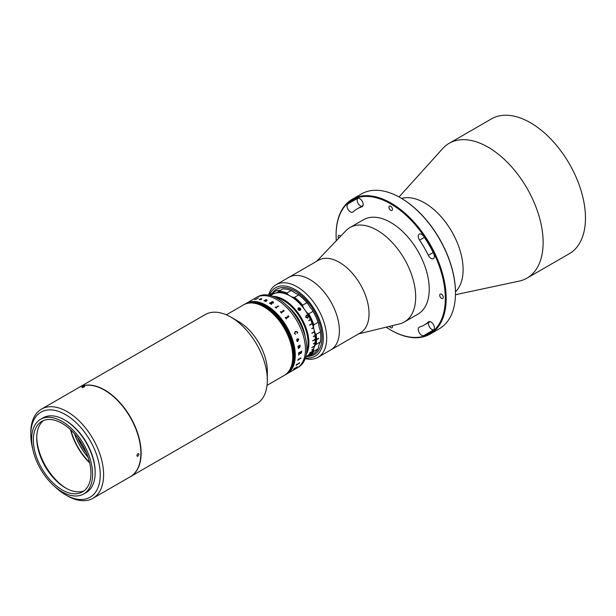 <?xml version="1.0" encoding="UTF-8"?>
<svg xmlns="http://www.w3.org/2000/svg" width="616" height="616" viewBox="0 0 616 616"><rect width="100%" height="100%" fill="white"/><g stroke="black" fill="none" stroke-linecap="round" stroke-linejoin="round"><path stroke-width="0.92" d="M431.015 258.412A4.789 2.764 -120 0 0 433.41 258.651A4.789 2.764 -120 0 0 433.702 253.669A76.638 44.252 -120 0 0 423.7 236.344A4.789 2.764 -120 0 0 419.242 234.111A4.789 2.764 -120 0 0 419.573 240.171A67.059 38.716 60 0 1 428.328 255.332A4.789 2.764 -120 0 0 431.015 258.412M350.404 211.865A4.789 2.764 -120 0 0 352.799 212.104A4.789 2.764 -120 0 0 353.091 211.889A67.059 38.716 60 0 1 357.18 208.863A67.059 38.716 60 0 1 361.838 206.837A4.789 2.764 -120 0 0 362.177 206.691A4.789 2.764 -120 0 0 362.324 201.432A4.789 2.764 -120 0 0 357.719 198.252A76.638 44.252 -120 0 0 352.39 200.57A76.638 44.252 -120 0 0 347.717 204.027A4.789 2.764 -120 0 0 347.362 207.931A4.789 2.764 -120 0 0 350.404 211.865M361.476 206.383A4.789 2.764 60 0 1 360.56 206.006A4.789 2.764 60 0 1 357.55 202.14A4.789 2.764 60 0 1 357.811 198.221M389.466 326.357A2.518 1.455 -120 0 0 390.706 327.658A2.518 1.455 -120 0 0 391.969 327.789A2.518 1.455 -120 0 0 392.315 325.656M421.637 335.25A4.789 2.764 -120 0 0 423.7 335.635A76.638 44.252 -120 0 0 429.029 333.318A76.638 44.252 -120 0 0 433.702 329.86A4.789 2.764 -120 0 0 433.248 324.278A4.789 2.764 -120 0 0 428.62 321.775A4.789 2.764 -120 0 0 428.328 321.999A67.059 38.716 60 0 1 424.239 325.017A67.059 38.716 60 0 1 419.573 327.05A4.789 2.764 -120 0 0 419.242 327.196A4.789 2.764 -120 0 0 418.51 331.031A4.789 2.764 -120 0 0 421.637 335.25M433.772 329.791A4.789 2.764 60 0 1 431.801 329.383A4.789 2.764 60 0 1 428.536 322.538M441.518 294.225A2.518 1.455 -120 0 0 440.255 294.094A2.518 1.455 -120 0 0 439.87 296.111A2.518 1.455 -120 0 0 441.518 298.329A2.518 1.455 -120 0 0 442.773 298.452A2.518 1.455 -120 0 0 443.158 296.435A2.518 1.455 -120 0 0 441.518 294.225M386.155 327.158A77.239 44.591 -120 0 0 390.706 330.007A77.239 44.591 -120 0 0 445.322 298.475A77.239 44.591 -120 0 0 390.706 203.873A77.239 44.591 -120 0 0 336.09 235.412A77.239 44.591 -120 0 0 336.282 240.771M391.129 330.253L390.706 330.007L391.129 330.253A77.839 44.937 60 0 0 430.053 334.111L439.362 328.728A77.839 44.937 -120 0 0 455.486 293.101A77.839 44.937 -120 0 0 400.446 197.767L400.446 197.767A77.839 44.937 -120 0 0 361.53 193.909L352.213 199.291A77.839 44.937 60 0 1 391.129 203.141A77.839 44.937 60 0 1 441.98 271.733A77.839 44.937 60 0 1 430.053 334.111M400.87 198.013L400.446 197.767L400.87 198.013A77.239 44.591 60 0 1 455.486 292.608A77.239 44.591 60 0 1 455.486 292.854M340.663 236.19A2.518 1.455 -120 0 0 339.901 235.558A2.518 1.455 -120 0 0 338.646 235.435A2.518 1.455 -120 0 0 338.631 238.315M390.706 206.221A2.518 1.455 -120 0 0 389.451 206.098A2.518 1.455 -120 0 0 389.066 208.116A2.518 1.455 -120 0 0 390.706 210.333A2.518 1.455 -120 0 0 391.969 210.456A2.518 1.455 -120 0 0 392.353 208.439A2.518 1.455 -120 0 0 390.706 206.221M401.57 198.421A54.485 31.455 60 0 1 424.578 202.895A54.485 31.455 60 0 1 459.012 247.301A54.485 31.455 60 0 1 455.478 291.799M399.037 196.974L442.673 148.595A77.839 44.937 60 0 1 449.164 143.312A77.839 44.937 60 0 1 488.088 147.17A77.839 44.937 60 0 1 538.938 215.762A77.839 44.937 60 0 1 527.003 278.132A77.839 44.937 60 0 1 519.188 281.112L455.47 294.718M449.164 143.312L491.506 118.865A77.839 44.937 60 0 1 530.422 122.723A77.839 44.937 60 0 1 581.273 191.314A77.839 44.937 60 0 1 569.346 253.684L527.003 278.132M336.09 235.166A77.839 44.937 60 0 1 336.09 234.919A77.839 44.937 60 0 1 352.213 199.291M316.686 261.284L345.761 230.854A54.485 31.455 60 0 1 349.919 227.581A54.485 31.455 60 0 1 377.161 230.276A54.485 31.455 60 0 1 412.758 278.293A54.485 31.455 60 0 1 404.404 321.952A54.485 31.455 60 0 1 399.484 323.908L358.597 333.88M349.919 227.581L363.463 219.758A54.485 31.455 60 0 1 390.706 222.453A54.485 31.455 60 0 1 426.303 270.47A54.485 31.455 60 0 1 417.948 314.129L404.404 321.952M268.561 295.156A41.911 24.201 60 0 1 276.099 284.715L318.441 260.268A41.911 24.201 60 0 1 339.401 262.347A41.911 24.201 60 0 1 366.782 299.276A41.911 24.201 60 0 1 360.352 332.863L330.715 349.973A41.911 24.201 60 0 0 337.145 316.393A41.911 24.201 60 0 0 309.763 279.456A41.911 24.201 60 0 1 337.145 316.393A41.911 24.201 60 0 1 330.715 349.973L318.018 357.311A41.911 24.201 60 0 1 305.205 358.62M288.804 277.377A41.911 24.201 60 0 1 309.763 279.456A41.911 24.201 60 0 0 288.804 277.377M276.099 284.715A41.911 24.201 60 0 1 297.058 286.786A41.911 24.201 60 0 1 324.44 323.723A41.911 24.201 60 0 1 318.018 357.311M305.451 357.904A39.516 22.815 -120 0 0 322.83 331.924A39.516 22.815 -120 0 0 295.364 289.72A39.516 22.815 -120 0 0 269.308 295.295M295.364 291.191A37.722 21.776 60 0 1 321.098 328.736A37.722 21.776 60 0 1 308.909 356.341A37.722 21.776 60 0 0 321.098 328.736A37.722 21.776 60 0 0 295.364 291.191A37.722 21.776 60 0 0 272.387 293.077A37.722 21.776 60 0 1 295.364 291.191M291.553 310.502A31.139 17.98 60 0 1 303.411 331.031M78.863 387.526A51.49 29.73 60 0 1 78.994 387.449A51.49 29.73 60 0 1 132.671 421.205A51.49 29.73 60 0 1 130.484 476.638A51.49 29.73 60 0 1 130.361 476.715M78.994 387.449L205.182 314.599A51.49 29.73 60 0 1 230.923 317.148A51.49 29.73 60 0 1 258.859 348.348A51.49 29.73 60 0 1 267.336 380.211A51.49 29.73 60 0 1 256.672 403.788L130.484 476.638M230.923 317.148L238.546 321.544A40.718 23.508 60 0 1 260.637 346.215A40.718 23.508 60 0 1 267.336 371.417L267.336 380.211M286.04 331.554A40.718 23.508 60 0 1 284.307 375.383A40.718 23.508 -120 0 0 290.552 342.758A40.718 23.508 -120 0 0 263.948 306.884A40.718 23.508 -120 0 0 243.59 304.866A40.718 23.508 60 0 1 286.04 331.554M88.127 457.365A44.544 25.718 60 0 1 78.355 442.704A44.544 25.718 60 0 1 74.505 433.772M285.408 374.751A40.718 23.508 -120 0 0 285.493 374.705A40.718 23.508 -120 0 0 291.738 342.072A40.718 23.508 -120 0 0 265.134 306.198A40.718 23.508 -120 0 0 244.775 304.181A40.718 23.508 -120 0 0 244.691 304.227M285.578 374.651A40.718 23.508 -120 0 0 285.662 374.605A40.718 23.508 -120 0 0 291.907 341.98A40.718 23.508 -120 0 0 265.304 306.098A40.718 23.508 -120 0 0 244.945 304.081A40.718 23.508 -120 0 0 244.86 304.135M284.392 375.337A40.718 23.508 -120 0 0 284.476 375.29A40.718 23.508 -120 0 0 290.721 342.665A40.718 23.508 -120 0 0 264.118 306.783A40.718 23.508 -120 0 0 243.759 304.766A40.718 23.508 -120 0 0 243.674 304.82M284.561 375.236A40.718 23.508 -120 0 0 284.646 375.19A40.718 23.508 -120 0 0 290.891 342.565A40.718 23.508 -120 0 0 264.287 306.683A40.718 23.508 -120 0 0 243.928 304.666A40.718 23.508 -120 0 0 243.844 304.72M284.731 375.144A40.718 23.508 -120 0 0 284.815 375.09A40.718 23.508 -120 0 0 290.991 342.242A40.718 23.508 -120 0 0 264.11 306.391A40.718 23.508 -120 0 0 244.098 304.574A40.718 23.508 -120 0 0 244.013 304.62M284.9 375.044A40.718 23.508 -120 0 0 284.985 374.998A40.718 23.508 -120 0 0 291.16 342.15A40.718 23.508 -120 0 0 264.279 306.291A40.718 23.508 -120 0 0 244.267 304.473A40.718 23.508 -120 0 0 244.182 304.52M267.044 385.354L284.476 375.29A40.718 23.508 -120 0 0 290.721 342.665A40.718 23.508 -120 0 0 264.118 306.783A40.718 23.508 -120 0 0 243.759 304.766L244.436 304.373A40.718 23.508 -120 0 0 244.352 304.427M285.239 374.851A40.718 23.508 -120 0 0 285.324 374.798A40.718 23.508 -120 0 0 291.568 342.173A40.718 23.508 -120 0 0 264.965 306.298A40.718 23.508 -120 0 0 244.606 304.281A40.718 23.508 -120 0 0 244.521 304.327M285.069 374.944A40.718 23.508 -120 0 0 285.154 374.898L285.493 374.705A40.718 23.508 -120 0 0 291.738 342.072A40.718 23.508 -120 0 0 265.134 306.198A40.718 23.508 -120 0 0 244.775 304.181L245.114 303.988A40.718 23.508 -120 0 0 245.029 304.035M284.476 375.29L285.154 374.898A40.718 23.508 -120 0 0 291.399 342.273A40.718 23.508 -120 0 0 264.795 306.391A40.718 23.508 -120 0 0 244.436 304.373L244.775 304.181M285.324 374.798A40.718 23.508 -120 0 0 291.568 342.173A40.718 23.508 -120 0 0 264.965 306.298A40.718 23.508 -120 0 0 244.606 304.281M284.985 374.998A40.718 23.508 -120 0 0 291.229 342.373A40.718 23.508 -120 0 0 264.626 306.491A40.718 23.508 -120 0 0 244.267 304.473M285.154 374.898A40.718 23.508 -120 0 0 291.399 342.273A40.718 23.508 -120 0 0 264.795 306.391A40.718 23.508 -120 0 0 244.436 304.373M284.646 375.19A40.718 23.508 -120 0 0 290.891 342.565A40.718 23.508 -120 0 0 264.287 306.683A40.718 23.508 -120 0 0 243.928 304.666M284.815 375.09A40.718 23.508 -120 0 0 291.06 342.465A40.718 23.508 -120 0 0 264.457 306.591A40.718 23.508 -120 0 0 244.098 304.574M285.747 374.551A40.718 23.508 -120 0 0 285.832 374.505A40.718 23.508 -120 0 0 292.076 341.88A40.718 23.508 -120 0 0 265.473 305.998A40.718 23.508 -120 0 0 245.114 303.988L245.284 303.888A40.718 23.508 -120 0 0 245.199 303.934M285.916 374.459A40.718 23.508 -120 0 0 286.001 374.405A40.718 23.508 -120 0 0 292.246 341.78A40.718 23.508 -120 0 0 265.642 305.906A40.718 23.508 -120 0 0 245.284 303.888L245.453 303.788A40.718 23.508 -120 0 0 245.368 303.842M286.086 374.359A40.718 23.508 -120 0 0 286.171 374.312A40.718 23.508 -120 0 0 292.415 341.688A40.718 23.508 -120 0 0 265.812 305.805A40.718 23.508 -120 0 0 245.453 303.788L245.622 303.688A40.718 23.508 -120 0 0 245.538 303.742M286.255 374.259A40.718 23.508 -120 0 0 286.34 374.212A40.718 23.508 -120 0 0 292.585 341.587A40.718 23.508 -120 0 0 265.981 305.705A40.718 23.508 -120 0 0 245.622 303.688L245.792 303.596A40.718 23.508 -120 0 0 245.707 303.642M285.493 374.705L286.001 374.405A40.718 23.508 -120 0 0 292.246 341.78A40.718 23.508 -120 0 0 265.642 305.906A40.718 23.508 -120 0 0 245.284 303.888M286.001 374.405L286.171 374.312A40.718 23.508 -120 0 0 292.415 341.688A40.718 23.508 -120 0 0 265.812 305.805A40.718 23.508 -120 0 0 245.453 303.788M286.425 374.166A40.718 23.508 -120 0 0 286.509 374.112A40.718 23.508 -120 0 0 292.754 341.487A40.718 23.508 -120 0 0 266.15 305.613A40.718 23.508 -120 0 0 245.792 303.596L245.961 303.495A40.718 23.508 -120 0 0 245.876 303.542M286.594 374.066A40.718 23.508 -120 0 0 286.679 374.02A40.718 23.508 -120 0 0 292.923 341.395A40.718 23.508 -120 0 0 266.32 305.513A40.718 23.508 -120 0 0 245.961 303.495L246.13 303.395A40.718 23.508 -120 0 0 246.046 303.449M286.171 374.312L286.34 374.212A40.718 23.508 -120 0 0 292.585 341.587A40.718 23.508 -120 0 0 265.981 305.705A40.718 23.508 -120 0 0 245.622 303.688M286.34 374.212L286.509 374.112A40.718 23.508 -120 0 0 292.754 341.487A40.718 23.508 -120 0 0 266.15 305.613A40.718 23.508 -120 0 0 245.792 303.596M286.509 374.112L286.679 374.02A40.718 23.508 -120 0 0 292.923 341.395A40.718 23.508 -120 0 0 266.32 305.513A40.718 23.508 -120 0 0 245.961 303.495M286.763 373.966A40.718 23.508 -120 0 0 286.848 373.92A40.718 23.508 -120 0 0 293.093 341.295A40.718 23.508 -120 0 0 266.489 305.413A40.718 23.508 -120 0 0 246.13 303.395A40.718 23.508 60 0 1 277.508 314.306A40.718 23.508 60 0 1 295.28 355.278A40.718 23.508 60 0 1 286.848 373.92L298.367 367.267A40.718 23.508 60 0 0 304.604 334.642A40.718 23.508 60 0 0 278.009 298.768A40.718 23.508 60 0 0 257.65 296.75L256.295 297.528A40.718 23.508 60 0 1 276.653 299.545A40.718 23.508 60 0 1 303.249 335.427A40.718 23.508 60 0 1 297.012 368.052A40.718 23.508 60 0 0 305.444 349.411A40.718 23.508 60 0 0 287.672 308.439A40.718 23.508 60 0 0 256.295 297.528L246.13 303.395M285.662 374.605A40.718 23.508 -120 0 0 291.907 341.98A40.718 23.508 -120 0 0 265.304 306.098A40.718 23.508 -120 0 0 244.945 304.081M285.832 374.505A40.718 23.508 -120 0 0 292.076 341.88A40.718 23.508 -120 0 0 265.473 305.998A40.718 23.508 -120 0 0 245.114 303.988M86.433 452.852A41.911 24.201 60 0 1 77.57 437.491M88.042 457.118A44.306 25.579 60 0 1 74.675 433.964M298.706 294.902L298.029 294.356A35.928 20.744 60 0 1 308.054 303.904L306.914 302.718A36.521 21.09 -120 0 0 298.706 294.902L294.471 297.351A36.521 21.09 60 0 1 302.679 305.166L306.914 302.718M286.94 293L291.175 290.552A36.521 21.09 -120 0 0 282.967 288.896L278.732 291.337A36.521 21.09 60 0 1 286.94 293L287.618 294.209A17.964 10.372 -120 0 0 290.282 296.08A17.964 10.372 -120 0 0 292.954 297.289L294.471 297.351M291.175 290.552L292.7 291.276A17.964 10.372 -120 0 0 295.364 293.147A17.964 10.372 -120 0 0 298.029 294.356M269.554 295.349A36.521 21.09 60 0 1 272.449 293.047A36.521 21.09 60 0 1 272.642 292.931L276.877 290.49A36.521 21.09 -120 0 0 276.676 290.598A36.521 21.09 -120 0 0 276.484 290.714M302.679 305.166L302.98 306.837A35.928 20.744 -120 0 0 292.954 297.289M287.618 294.209A35.928 20.744 -120 0 0 277.593 292.184L278.732 291.337M280.819 290.136A17.964 10.372 -120 0 1 278.363 290.382L276.877 290.49M272.642 292.931L273.281 293.316A17.964 10.372 -120 0 0 277.115 292.492A17.964 10.372 -120 0 0 277.593 292.184M273.281 293.316A35.928 20.744 -120 0 0 270.085 295.472M313.005 353.977A36.521 21.09 -120 0 0 313.205 353.861A36.521 21.09 -120 0 0 318.079 348.841L313.844 351.289A36.521 21.09 60 0 1 308.97 356.31A36.521 21.09 60 0 1 308.77 356.418L307.292 356.533A17.964 10.372 -120 0 0 306.183 356.533M307.292 356.533A35.928 20.744 -120 0 0 313.49 350.258L313.844 351.289M316.17 344.359L320.405 341.918A36.521 21.09 -120 0 0 320.405 331.955L316.17 334.396A36.521 21.09 60 0 1 316.532 339.439L316.532 339.732A36.521 21.09 60 0 1 316.17 344.359L315.138 345.353A17.964 10.372 -120 0 0 313.49 350.258M315.138 345.353A35.928 20.744 -120 0 0 315.138 333.179L316.17 334.396M313.49 326.372A35.928 20.744 -120 0 0 307.292 312.951L308.77 313.79A36.521 21.09 60 0 1 313.844 324.786L313.49 326.372A17.964 10.372 -120 0 0 315.138 333.179M302.98 306.837A17.964 10.372 -120 0 0 307.292 312.951M308.054 303.904A17.964 10.372 -120 0 0 312.374 310.017L313.005 311.35L308.77 313.79M313.844 324.786L318.079 322.337A36.521 21.09 -120 0 0 313.005 311.35M320.405 331.955L320.212 330.253A17.964 10.372 -120 0 1 318.564 323.439L318.079 322.337M316.532 339.439L318.649 338.215A36.521 21.09 60 0 1 318.649 338.515L316.532 339.732M318.079 348.841L318.564 347.324A17.964 10.372 -120 0 1 320.212 342.419L320.405 341.918M307.453 317.702L306.067 317.148L306.522 315.492L308.085 315.977L307.646 317.61M307.584 317.64L306.006 317.178L306.491 315.515M307.646 318.172L308.316 315.839L306.198 315.099M298.236 308.162L298.737 307.869C300.423 307.969 301.016 308.708 300.516 310.087L300.015 310.379C298.36 310.241 297.767 309.502 298.236 308.162A1.494 1.178 -144.9 0 0 300.015 310.379M307.885 318.056L308.377 315.808L306.267 315.061L305.775 317.317L307.885 318.056M272.888 296.342A35.328 20.397 60 0 1 301.594 318.387A35.328 20.397 60 0 1 306.337 354.277M270.463 295.572L272.619 294.325A35.328 20.397 60 0 1 310.41 319.458L308.716 320.435A35.328 20.397 60 0 1 308.816 320.651L310.51 319.673A35.328 20.397 60 0 1 312.112 323.5L309.571 324.963A35.328 20.397 60 0 1 309.656 325.186L312.197 323.716A35.328 20.397 60 0 1 313.467 327.558L311.773 328.536A35.328 20.397 60 0 1 311.835 328.759L313.529 327.781A35.328 20.397 60 0 1 314.453 331.585L311.912 333.048A35.328 20.397 60 0 1 311.958 333.264L314.499 331.793A35.328 20.397 60 0 1 315.053 335.497L313.359 336.475A35.328 20.397 60 0 1 313.382 336.683L315.076 335.705A35.328 20.397 60 0 1 315.261 339.247L312.728 340.71A35.328 20.397 60 0 1 312.728 340.91L315.261 339.439A35.328 20.397 60 0 1 315.076 342.765L313.382 343.743A35.328 20.397 60 0 1 313.359 343.928L315.053 342.95A35.328 20.397 60 0 1 314.499 346L311.958 347.47A35.328 20.397 60 0 1 311.912 347.632L314.453 346.169A35.328 20.397 60 0 1 313.529 348.902L311.835 349.88A35.328 20.397 60 0 1 311.773 350.027L313.467 349.049A35.328 20.397 60 0 1 312.197 351.428L309.656 352.891A35.328 20.397 60 0 1 309.571 353.014L312.112 351.551A35.328 20.397 60 0 1 311.919 351.836A35.328 20.397 60 0 1 310.51 353.522L308.816 354.5A35.328 20.397 60 0 1 308.716 354.6L310.41 353.623A35.328 20.397 60 0 1 307.946 355.517A35.328 20.397 60 0 1 307.692 355.655M298.737 307.869A1.494 1.178 -144.9 0 1 300.516 310.087M306.676 351.62A34.727 20.051 -120 0 0 300.877 318.811A34.727 20.051 -120 0 0 275.36 297.382M287.649 306.252A31.139 17.98 60 0 1 305.136 336.536M307.369 355.848L305.667 356.818M312.728 340.81L315.261 339.439M297.158 366.797A40.702 23.5 60 0 1 297.066 366.905L296.874 367.221A40.702 23.5 60 0 1 296.85 367.244L293.801 369.061A40.718 23.508 60 0 1 293.57 369.323L293.447 369.392A40.718 23.508 60 0 0 294.217 368.491L294.34 368.422A40.718 23.508 60 0 1 294.117 368.699L296.843 367.128A40.718 23.508 60 0 0 297.058 366.851L297.181 366.782A40.718 23.508 60 0 1 297.074 366.92L296.881 367.228A40.718 23.508 60 0 1 296.858 367.252L294.032 368.884A40.718 23.508 60 0 1 294.001 368.884M259.606 299.376L261.215 299.137M260.614 299.669L261.022 299.622A40.718 23.508 60 0 1 261.099 299.638L259.29 299.376L261.638 298.606L261.022 299.638A40.702 23.5 60 0 1 261.084 299.645M259.398 299.746L261.523 298.668M265.881 301.247L265.904 301.393A40.702 23.5 60 0 1 265.981 301.424L265.866 301.486A40.718 23.508 60 0 0 265.134 301.193L265.257 301.132A40.702 23.5 60 0 1 265.342 301.17L266.897 300.1L264.726 300.931A40.702 23.5 60 0 1 264.803 300.962L264.688 301.024A40.718 23.508 60 0 0 263.964 300.77L264.087 300.708A40.702 23.5 60 0 1 264.172 300.739L265.92 299.784M266.097 299.992L267.044 300.038L266.982 300.616L265.904 301.378A40.718 23.508 60 0 1 265.989 301.416M263.964 300.77L264.087 300.7A40.718 23.508 60 0 1 264.172 300.731L265.92 299.776A40.718 23.508 60 0 0 265.773 299.723L265.896 299.669A40.702 23.5 60 0 1 266.02 299.707L266.428 299.769A40.702 23.5 60 0 1 266.451 299.784M271.925 302.818L273.127 302.803L273.127 302.079A40.718 23.508 60 0 0 272.942 301.971L271.556 302.602A40.718 23.508 60 0 1 271.925 302.818M271.564 302.602L271.556 302.61A40.702 23.5 60 0 1 271.925 302.826L273.127 302.818L273.127 302.094M270.917 304.104L271.795 302.88A40.718 23.508 60 0 0 271.433 302.672L270.224 303.549A40.702 23.5 60 0 1 270.316 303.603L270.201 303.673A40.718 23.508 60 0 0 269.415 303.218L269.538 303.157A40.702 23.5 60 0 1 269.639 303.218L272.357 301.647A40.718 23.508 60 0 0 272.257 301.578L272.38 301.517A40.702 23.5 60 0 1 273.365 302.086L273.496 303.003L272.103 303.049L271.41 304.265A40.702 23.5 60 0 1 271.51 304.335L271.394 304.404A40.718 23.508 60 0 0 270.917 304.104L271.795 302.895A40.702 23.5 60 0 0 271.787 302.887M278.347 306.144L278.809 306.19M275.914 307.361L277.315 306.552L275.914 307.353M275.129 307.076L275.252 307.007A40.702 23.5 60 0 1 275.622 307.315A40.718 23.508 60 0 0 275.252 307.007L275.136 307.084A40.718 23.508 60 0 1 276.422 308.139L276.546 308.062A40.702 23.5 60 0 0 276.176 307.769A40.718 23.508 60 0 1 276.546 308.062M276.161 307.561L277.955 306.514A40.718 23.508 60 0 0 277.924 306.483A40.702 23.5 60 0 1 277.947 306.514L277.238 306.113L277.924 306.483M296.781 340.171L297.251 340.84L298.075 340.371L297.058 339.424L296.781 340.171M297.574 341.564L296.65 340.201L296.912 339.077L298.198 340.294L298.637 339.424L298.036 338.615L298.745 339.339L297.551 341.457A40.702 23.5 60 0 1 297.574 341.564M283.553 310.549A40.718 23.508 60 0 0 283.175 310.156L283.291 310.094A40.702 23.5 60 0 1 283.483 310.287L284.145 310.787A40.702 23.5 60 0 1 284.176 310.818L281.366 312.682A40.702 23.5 60 0 1 281.743 313.097L281.62 313.167A40.718 23.508 60 0 0 280.334 311.796L280.449 311.735A40.702 23.5 60 0 1 280.834 312.135L283.568 310.803L280.842 312.127A40.718 23.508 60 0 0 280.457 311.727L280.334 311.796M281.35 312.451L281.366 312.689A40.718 23.508 60 0 1 281.743 313.097M300.084 346.469L299.584 345.946L298.275 346.916A40.702 23.5 60 0 1 298.298 347.024L298.175 347.093M298.367 348.571A40.718 23.508 60 0 0 298.26 347.655L298.383 347.586A40.702 23.5 60 0 1 298.383 347.694L300.092 346.477L299.592 345.953L298.29 346.916A40.718 23.508 60 0 1 298.306 347.024L298.183 347.101A40.718 23.508 60 0 0 298.036 346.177L298.159 346.107A40.702 23.5 60 0 1 298.167 346.215L299.877 345.322A40.718 23.508 60 0 0 299.846 345.129L299.969 345.06A40.702 23.5 60 0 1 299.992 345.214L300.138 345.576A40.702 23.5 60 0 1 300.146 345.622L299.684 347.478L298.475 348.387A40.702 23.5 60 0 1 298.483 348.494L298.49 348.494A40.718 23.508 60 0 0 298.483 348.387L299.692 347.486L300.154 345.63A40.718 23.508 60 0 0 300.146 345.584L300 345.222A40.718 23.508 60 0 0 299.969 345.06M288.042 315.8L288.157 315.731A40.702 23.5 60 0 1 288.327 315.954L288.942 316.539A40.702 23.5 60 0 1 288.966 316.578L286.14 318.472A40.702 23.5 60 0 1 286.478 318.942L286.363 319.003A40.718 23.508 60 0 0 285.2 317.44L285.316 317.371A40.702 23.5 60 0 1 285.662 317.833L288.38 316.262M299.622 362.593A40.702 23.5 60 0 1 299.553 362.747L299.468 363.178A40.718 23.508 60 0 1 299.453 363.209L296.427 365.057A40.718 23.508 60 0 1 296.257 365.404L296.134 365.473A40.718 23.508 60 0 0 296.673 364.295L296.796 364.225A40.718 23.508 60 0 1 296.642 364.58L299.361 363.001A40.718 23.508 60 0 0 299.515 362.655L299.638 362.585A40.718 23.508 60 0 1 299.561 362.755L299.461 363.171A40.702 23.5 60 0 1 299.445 363.201L296.419 365.049A40.702 23.5 60 0 1 296.25 365.388L296.142 365.45M299.715 358.735L299.9 358.481A40.718 23.508 60 0 0 299.969 358.104L300.092 358.027A40.718 23.508 60 0 1 300.061 358.212L300.069 358.72A40.718 23.508 60 0 1 300.061 358.758L298.098 360.037A40.718 23.508 60 0 1 298.013 360.406L297.89 360.476A40.718 23.508 60 0 0 298.159 359.143L298.283 359.074A40.718 23.508 60 0 1 298.213 359.459L299.715 358.735M301.031 358.104L300.577 358.366L301.031 358.104M301.609 351.112A40.718 23.508 60 0 1 301.609 351.628A40.718 23.508 60 0 1 301.609 352.252L300.885 353.592L300.138 353.33L298.737 354.901A40.718 23.508 60 0 1 298.729 355.016L298.606 355.085A40.718 23.508 60 0 0 298.629 354.546L300.123 353.007A40.718 23.508 60 0 0 300.131 352.591L298.768 353.546A40.718 23.508 60 0 1 298.768 353.661L298.645 353.73A40.718 23.508 60 0 0 298.645 353.338A40.718 23.508 60 0 0 298.645 352.829L298.768 352.752A40.718 23.508 60 0 1 298.768 352.868L301.486 351.305A40.718 23.508 60 0 0 301.486 351.189L301.609 351.112A40.702 23.5 60 0 1 301.601 351.62A40.702 23.5 60 0 1 301.594 352.244L300.877 353.584L300.131 353.322L298.729 354.893A40.702 23.5 60 0 1 298.721 355.009L298.606 355.078M300.131 352.591L298.76 353.538A40.702 23.5 60 0 1 298.76 353.653L298.645 353.723M301.486 351.982L300.254 352.521A40.718 23.508 60 0 1 300.246 352.937L300.862 353.238L301.486 352.19A40.718 23.508 60 0 0 301.486 351.982L300.246 352.514A40.702 23.5 60 0 1 300.238 352.937L300.854 353.238M294.386 333.595L295.326 331.354L297.474 331.932L297.798 332.771L297.128 333.387L297.328 331.947L295.511 331.778L294.517 333.541L295.68 334.226L294.386 333.595M296.912 339.077L298.206 340.294M298.637 339.424L297.913 338.916M298.036 338.615L298.752 339.339L297.559 341.457A40.718 23.508 60 0 1 297.59 341.564L297.028 341.418M254.808 299.707L258.481 297.89M260.445 298.883L261.762 298.991M265.773 299.723L265.896 299.653A40.718 23.508 60 0 1 266.02 299.699L266.428 299.761A40.718 23.508 60 0 1 266.459 299.776L266.074 300L267.044 300.031L266.982 300.6M265.134 301.193L265.257 301.124A40.718 23.508 60 0 1 265.342 301.155L266.897 300.092M269.415 303.218L269.538 303.149A40.718 23.508 60 0 1 269.639 303.203L272.357 301.64M272.257 301.578L272.38 301.509A40.718 23.508 60 0 1 273.365 302.079L273.496 302.987M283.175 310.156L283.298 310.087A40.718 23.508 60 0 1 283.483 310.279L284.145 310.78A40.718 23.508 60 0 1 284.184 310.81M285.2 317.44L285.324 317.371A40.718 23.508 60 0 1 285.67 317.825L288.38 316.254A40.718 23.508 60 0 0 288.034 315.8L288.157 315.731A40.718 23.508 60 0 1 288.334 315.954L288.942 316.532A40.718 23.508 60 0 1 288.973 316.57M286.147 318.202L286.147 318.464A40.718 23.508 60 0 1 286.486 318.934M296.296 331.477L295.503 331.778L294.51 333.541L295.464 334.257M295.318 331.354L297.466 331.932L297.798 332.771L297.12 333.387M298.275 359.082A40.702 23.5 60 0 1 298.206 359.451L298.306 359.536M300.084 358.035A40.702 23.5 60 0 1 300.054 358.204L300.061 358.712A40.702 23.5 60 0 1 300.054 358.751L298.09 360.029A40.702 23.5 60 0 1 298.005 360.399L297.89 360.468M296.781 364.233A40.702 23.5 60 0 1 296.635 364.572L296.712 364.626M294.025 368.876L293.801 369.053A40.702 23.5 60 0 1 293.562 369.315L293.47 369.361M254.739 299.615L256.41 299.145M300.246 310.287A1.471 1.163 35.1 0 0 297.982 308.701M299.569 310.41L299.376 309.163L298.098 309.378M137.915 453.692C139.301 453.73 139.301 454.546 137.915 456.14C136.567 456.125 136.567 455.309 137.915 453.692L138.677 453.622M137.915 456.14L137.175 456.217M30.8 434.642L30.8 432.694A51.49 29.73 60 0 1 41.465 409.116A51.49 29.73 60 0 1 67.213 411.665A51.49 29.73 60 0 1 100.847 457.041A51.49 29.73 60 0 1 92.954 498.305A51.49 29.73 60 0 1 67.213 495.757L65.519 494.779A49.095 28.344 -120 0 0 100.239 474.736A49.095 28.344 -120 0 0 65.519 414.599A49.095 28.344 -120 0 0 30.8 434.642A49.095 28.344 -120 0 0 32.694 448.81M41.465 409.116L78.74 387.595A51.49 29.73 60 0 1 104.489 390.144A51.49 29.73 60 0 1 138.123 435.52A51.49 29.73 60 0 1 130.23 476.784L92.954 498.305M65.096 420.228A41.911 24.201 60 0 1 65.519 420.466A41.911 24.201 60 0 1 95.149 472.287M82.405 387.079C84.377 386.217 84.985 386.163 84.238 386.917C82.259 387.741 81.643 387.795 82.405 387.079L81.92 387.526M84.715 386.448L84.238 386.917M54.2 486.055A49.095 28.344 -120 0 0 65.519 494.779L67.213 495.757M89.674 462.862A43.112 24.886 60 0 1 70.517 429.683A43.112 24.886 -120 0 0 89.674 462.862M36.737 437.114A43.112 24.886 -120 0 0 66.351 488.403M84.115 490.806A40.718 23.508 60 0 1 65.519 487.934L65.519 487.934A40.718 23.508 60 0 1 36.729 438.068A40.718 23.508 60 0 1 43.536 420.528M62.131 489.889A40.718 23.508 60 0 1 35.535 454.007A40.718 23.508 60 0 1 41.773 421.382A40.718 23.508 60 0 1 62.131 423.4A40.718 23.508 60 0 1 88.727 459.282A40.718 23.508 60 0 1 82.49 491.907A40.718 23.508 60 0 1 62.131 489.889M62.131 421.444A43.112 24.886 60 0 1 90.29 459.436A43.112 24.886 60 0 1 83.684 493.978A43.112 24.886 60 0 1 62.131 491.845A43.112 24.886 60 0 1 33.965 453.853A43.112 24.886 60 0 1 40.579 419.311A43.112 24.886 60 0 1 62.131 421.444M40.579 419.311L43.112 417.841A43.112 24.886 60 0 1 64.672 419.981A43.112 24.886 60 0 1 92.831 457.965A43.112 24.886 60 0 1 86.225 492.515L83.684 493.978M70.64 429.806A43.112 24.886 -120 0 0 89.636 462.693A43.112 24.886 -120 0 1 70.64 429.806M70.771 429.922A43.112 24.886 -120 0 0 89.597 462.524A43.112 24.886 -120 0 1 70.771 429.922M70.902 430.045A43.112 24.886 -120 0 0 89.551 462.354M433.702 329.86L423.7 335.635M428.952 321.637L428.328 321.999M357.719 198.252L347.717 204.027M362.47 206.475L361.838 206.837M433.156 252.545L428.328 255.332M424.401 237.383L419.573 240.171M455.486 292.608L455.486 293.101M336.09 235.412L336.09 234.919M430.099 321.637L424.239 325.017M363.04 205.482L357.18 208.863M226.334 314.83L243.759 304.766M272.449 293.047L276.676 290.598M308.97 356.31L313.205 353.861"/></g></svg>
